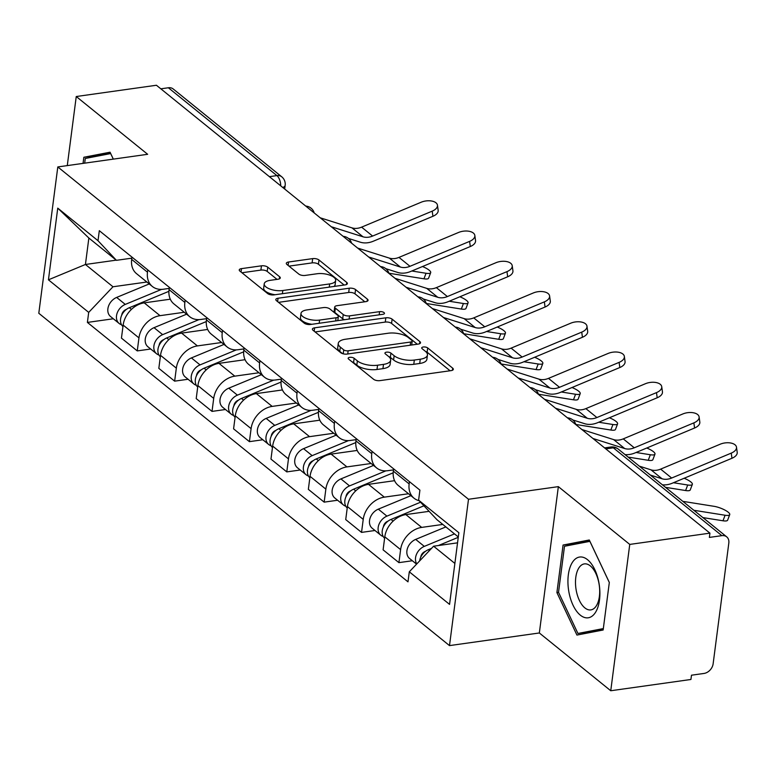 <?xml version="1.0" encoding="UTF-8"?>
<svg xmlns="http://www.w3.org/2000/svg" width="776" height="776" viewBox="0 0 776 776"><rect width="100%" height="100%" fill="white"/><g stroke="black" fill="none" stroke-linecap="round" stroke-linejoin="round"><path stroke-width="1.16" d="M349.724 357.338A3.24 1.339 7.4 0 0 348.152 358.26A3.24 1.339 7.4 0 0 348.599 359.065L373.595 379.28A4.637 1.911 7.4 0 0 379.9 380.628L451.079 370.627A4.637 1.911 7.4 0 0 453.329 369.318A4.637 1.911 7.4 0 0 452.689 368.163L427.692 347.939A3.24 1.339 7.4 0 0 423.279 346.998A3.24 1.339 7.4 0 0 421.717 347.91A3.24 1.339 7.4 0 0 422.163 348.725L425.394 351.334A14.831 6.101 7.4 0 1 427.44 355.03A14.831 6.101 7.4 0 1 420.262 359.21L414.335 360.045A14.831 6.101 7.4 0 1 394.15 355.728L390.92 353.109A3.24 1.339 7.4 0 0 386.506 352.168A3.24 1.339 7.4 0 0 384.935 353.09A3.24 1.339 7.4 0 0 385.381 353.895L388.611 356.504A14.831 6.101 7.4 0 1 390.667 360.2A14.831 6.101 7.4 0 1 383.49 364.38L377.553 365.215A14.831 6.101 7.4 0 1 357.377 360.898L354.137 358.279A3.24 1.339 7.4 0 0 349.724 357.338M267.759 267.167A4.637 1.911 7.4 0 0 261.454 265.819L241.481 268.632A4.637 1.911 7.4 0 0 239.241 269.932A4.637 1.911 7.4 0 0 239.881 271.086L267.633 293.541A4.637 1.911 7.4 0 0 273.938 294.89L345.126 284.889A4.637 1.911 7.4 0 0 347.367 283.579A4.637 1.911 7.4 0 0 346.726 282.425L318.975 259.97A4.637 1.911 7.4 0 0 312.67 258.621L288.546 262.016A4.637 1.911 7.4 0 0 286.305 263.316A4.637 1.911 7.4 0 0 286.945 264.47L298.818 274.083A4.637 1.911 7.4 0 0 305.133 275.431L317.093 273.744A12.397 5.102 7.4 0 1 329.751 275.131A12.397 5.102 7.4 0 1 335.678 280.437A12.397 5.102 7.4 0 1 329.674 283.929L282.813 290.515A12.397 5.102 7.4 0 1 270.155 289.138A12.397 5.102 7.4 0 1 264.228 283.832A12.397 5.102 7.4 0 1 270.232 280.34L278.041 279.234A4.637 1.911 7.4 0 0 280.281 277.934A4.637 1.911 7.4 0 0 279.641 276.78L267.759 267.167L267.206 271.435A4.637 1.911 7.4 0 0 260.901 270.087L241.937 272.754M558.351 486.639L539.339 632.973L610.751 690.747L629.753 544.413L558.351 486.639L468.5 499.269L57.802 166.937L147.653 154.298L76.252 96.525L156.422 85.253L709.933 533.141L709.38 537.409L721.864 535.653L613.321 447.82A9.438 4.782 -98 0 0 610.896 447.005L604.582 447.897M629.753 544.413L709.933 533.141M314.629 327.821A4.637 1.911 7.4 0 0 312.389 329.121A4.637 1.911 7.4 0 0 313.029 330.275L340.78 352.731A4.637 1.911 7.4 0 0 347.085 354.079L418.274 344.078A4.637 1.911 7.4 0 0 420.514 342.769A4.637 1.911 7.4 0 0 419.874 341.615L392.123 319.159A4.637 1.911 7.4 0 0 385.817 317.811L314.629 327.821L314.193 331.216M304.211 323.136L276.46 300.681A4.637 1.911 7.4 0 1 275.82 299.526A4.637 1.911 7.4 0 1 278.06 298.226L349.248 288.216A4.637 1.911 7.4 0 1 355.553 289.564L367.426 299.177A4.637 1.911 7.4 0 1 368.066 300.322A4.637 1.911 7.4 0 1 365.826 301.631L336.959 305.695A4.637 1.911 7.4 0 0 334.708 306.995A4.637 1.911 7.4 0 0 335.348 308.15L343.235 314.522A4.637 1.911 7.4 0 0 349.54 315.871L379.59 311.651A3.24 1.339 7.4 0 1 382.907 312.01A3.24 1.339 7.4 0 1 384.459 313.397A3.24 1.339 7.4 0 1 382.888 314.309L310.516 324.484A4.637 1.911 7.4 0 1 304.211 323.136M610.751 690.747L690.931 679.475L691.484 675.207L703.968 673.452A9.438 7.149 129 0 0 713.134 663.79L728.819 543.054A9.438 7.149 129 0 0 726.695 536.846A9.438 7.149 129 0 0 721.864 535.653M539.339 632.973L449.498 645.603L38.8 313.271L57.802 166.937M76.252 96.525L67.279 165.598M160.836 88.823L168.363 87.766A9.438 7.149 -51 0 1 173.194 88.959L281.736 176.792A9.438 7.149 129 0 0 276.906 175.599L168.363 87.766M419.127 500.695A21.718 16.441 -51 0 1 414.015 498.202A21.718 16.441 -51 0 1 409.146 483.923L409.437 481.644M429.118 511.335L405.877 514.595A21.718 16.441 129 0 0 384.799 536.827L400.61 549.621A21.718 16.441 -51 0 1 421.688 527.399L442.795 524.43M400.61 549.621L398.922 562.639L412.366 560.747M393.626 468.85L393.325 471.129A21.718 16.441 129 0 0 398.204 485.398L414.015 498.202M384.799 536.827L383.101 549.845L398.922 562.639M393.49 469.887L387.748 470.692A21.718 16.441 -51 0 1 376.641 467.947A21.718 16.441 -51 0 1 371.762 453.679L372.063 451.399M374.983 530.503L361.538 532.394L363.226 519.377A21.718 16.441 -51 0 1 384.314 497.144L408.515 493.749M356.242 438.605L355.951 440.884A21.718 16.441 129 0 0 360.821 455.153L376.641 467.947M394.577 480.683L368.503 484.35A21.718 16.441 129 0 0 347.415 506.582L345.727 519.59L361.538 532.394M356.106 439.643L350.374 440.448A21.718 16.441 -51 0 1 339.257 437.703A21.718 16.441 -51 0 1 334.388 423.434L334.679 421.155M337.599 500.248L324.164 502.14L325.852 489.132A21.718 16.441 -51 0 1 346.93 466.9L371.132 463.495M318.868 408.351L318.567 410.63A21.718 16.441 129 0 0 323.446 424.909L339.257 437.703M357.202 450.439L331.119 454.105A21.718 16.441 129 0 0 310.041 476.338L308.344 489.346L324.164 502.14M318.732 409.398L312.99 410.203A21.718 16.441 -51 0 1 301.883 407.458A21.718 16.441 -51 0 1 297.004 393.18L297.305 390.9M300.225 470.004L286.78 471.895L288.468 458.888A21.718 16.441 -51 0 1 309.556 436.655L333.758 433.25M281.484 378.106L281.193 380.385A21.718 16.441 129 0 0 286.063 394.664L301.883 407.458M319.819 420.185L293.735 423.851A21.718 16.441 129 0 0 272.657 446.084L270.97 459.101L286.78 471.895M281.349 379.144L275.606 379.959A21.718 16.441 -51 0 1 264.5 377.204A21.718 16.441 -51 0 1 259.62 362.935L259.921 360.656M262.841 439.759L249.406 441.651L251.094 428.633A21.718 16.441 -51 0 1 272.172 406.401L296.374 403.006M244.11 347.861L243.809 350.141A21.718 16.441 129 0 0 248.689 364.41L264.5 377.204M282.445 389.94L256.361 393.607A21.718 16.441 129 0 0 235.274 415.839L233.586 428.847L249.406 441.651M243.974 348.899L238.232 349.704A21.718 16.441 -51 0 1 227.116 346.959A21.718 16.441 -51 0 1 222.246 332.691L222.537 330.411M225.467 409.515L212.023 411.396L213.71 398.389A21.718 16.441 -51 0 1 234.798 376.156L259 372.752M206.726 317.617L206.435 319.887A21.718 16.441 129 0 0 211.305 334.165L227.116 346.959M245.061 359.695L218.977 363.362A21.718 16.441 129 0 0 197.899 385.594L196.212 398.602L212.023 411.396M206.591 318.655L200.848 319.46A21.718 16.441 -51 0 1 189.742 316.715A21.718 16.441 -51 0 1 184.863 302.436L185.163 300.166M188.083 379.26L174.639 381.152L176.336 368.144A21.718 16.441 -51 0 1 197.414 345.912L221.616 342.507M169.343 287.363L169.052 289.642A21.718 16.441 129 0 0 173.931 303.92L189.742 316.715M207.687 329.451L181.603 333.117A21.718 16.441 129 0 0 160.516 355.34L158.828 368.358L174.639 381.152M169.216 288.4L163.474 289.215A21.718 16.441 -51 0 1 152.358 286.47A21.718 16.441 -51 0 1 147.489 272.192L147.779 269.912M150.709 349.016L137.265 350.907L138.952 337.89A21.718 16.441 -51 0 1 160.031 315.667L184.242 312.262M131.969 257.118L131.668 259.397A21.718 16.441 129 0 0 136.547 273.666L152.358 286.47M170.303 299.196L144.22 302.863A21.718 16.441 129 0 0 123.141 325.095L121.444 338.113L137.265 350.907M458.306 536.973L437.024 519.755L418.603 500.142L419.913 490.122L99.309 230.685L98.009 240.715L116.419 260.329L88.862 238.028L85.428 264.48L112.986 286.771L146.858 282.018M457.549 542.841L433.59 546.207L454.872 563.424M418.603 500.142L458.858 532.714L449.556 604.388L409.301 571.815L433.59 546.207M112.986 286.771L88.697 312.389L87.397 322.418L407.992 581.845L409.301 571.815M88.697 312.389L48.442 279.816L57.754 208.143L98.009 240.715M468.5 499.269L449.498 645.603M556.906 592.592L576.937 635.069L603.146 630.005L609.325 582.466L589.285 539.989L563.075 545.053L556.906 592.592L558.545 592.36M113.325 159.129L110.056 152.203L83.847 157.266L83.051 163.387M116.206 260.154L85.428 264.48L48.442 279.816M131.833 258.156L116.419 260.329M113.325 318.771L87.397 322.418M88.862 238.028L57.754 208.143M593.213 631.325L593.475 631.877M589.673 540.804L580.002 542.667L579.914 543.278M580.002 542.667L563.075 545.053M110.444 153.017L100.773 154.88L100.696 155.491M100.773 154.88L83.847 157.266M352.013 361.82A3.24 1.339 7.4 0 1 353.584 362.547L356.815 365.166A14.831 6.101 7.4 0 0 377 369.483L377.553 365.215M390.667 360.2L390.105 364.468A14.831 6.101 7.4 0 1 382.937 368.649L377 369.483M427.44 355.03L426.887 359.298A14.831 6.101 7.4 0 1 419.709 363.478L413.783 364.313A14.831 6.101 7.4 0 1 393.597 359.996L390.367 357.377A3.24 1.339 7.4 0 0 388.786 356.65M450.07 370.763L427.139 352.207A3.24 1.339 7.4 0 0 425.558 351.48M417.265 344.214L391.57 323.427A4.637 1.911 7.4 0 0 385.265 322.079L315.085 331.944M343.729 349.86A3.24 1.339 7.4 0 0 348.143 350.8L410.63 342.022A3.24 1.339 7.4 0 0 412.201 341.11A3.24 1.339 7.4 0 0 411.755 340.295L408.341 337.541A14.831 6.101 7.4 0 0 388.165 333.234L345.446 339.238A14.831 6.101 7.4 0 0 338.268 343.409A14.831 6.101 7.4 0 0 340.325 347.105L343.729 349.86L343.215 353.827M338.268 343.409L337.715 347.677A14.831 6.101 7.4 0 0 339.762 351.373L340.325 347.105M342.575 353.643L339.762 351.373M278.516 302.349L348.686 292.484L349.248 288.216M364.817 301.777L355.001 293.832A4.637 1.911 7.4 0 0 348.686 292.484M334.708 306.995L334.155 311.263A4.637 1.911 7.4 0 0 334.795 312.418L342.682 318.79A4.637 1.911 7.4 0 0 344.505 319.712M306.995 309.905A12.397 5.102 7.4 0 0 301.001 313.397A12.397 5.102 7.4 0 0 306.918 318.703A12.397 5.102 7.4 0 0 319.586 320.081L336.095 317.762A4.637 1.911 7.4 0 0 338.336 316.453A4.637 1.911 7.4 0 0 337.696 315.308L329.819 308.926A4.637 1.911 7.4 0 0 323.505 307.577L306.995 309.905M301.001 313.397L300.448 317.665A12.397 5.102 7.4 0 0 311.894 324.29M277.032 279.379L267.206 271.435M264.228 283.832L263.675 288.1A12.397 5.102 7.4 0 0 275.121 294.725M334.019 286.451A12.397 5.102 7.4 0 0 335.116 284.705L335.678 280.437M344.117 285.025L318.422 264.238A4.637 1.911 7.4 0 0 312.117 262.889L289.002 266.139M729.731 514.624L727.636 520.163A10.854 2.832 -159.3 0 1 722.99 520.783L725.085 515.245A10.854 2.832 20.7 0 0 729.731 514.624A10.854 2.832 20.7 0 0 724.9 510.075A10.854 2.832 20.7 0 0 714.065 506.321L682.841 501.354M425.49 551.329L424.996 551.542A5.665 4.287 129 0 0 420.776 557.139M454.493 533.888L424.307 546.382A11.805 8.934 129 0 0 416.79 563.919M445.87 526.914L415.684 539.398A11.805 8.934 129 0 0 407.429 548.506A11.805 8.934 129 0 0 409.573 558.497L416.566 564.152M423.172 553.482L422.29 553.598M458.267 537.312L438.421 545.528M431.524 548.38L428.381 549.68A11.805 8.934 129 0 0 419.641 560.912M702.891 517.592L722.99 520.783M693.86 510.278L725.085 515.245M731.254 453.116A10.854 5.771 -7.8 0 0 736.492 447.18A10.854 5.771 -7.8 0 0 720.225 444.192L660.638 469.121L671.657 478.035L731.254 453.116L731.952 458.267A10.854 5.771 172.2 0 0 737.2 452.33L736.492 447.18M650.346 475.067L662.044 478.773A17.47 13.231 129 0 0 671.657 478.035M639.327 466.143L651.015 469.849A17.47 13.231 129 0 0 660.638 469.121M662.384 484.806A23.6 17.877 129 0 0 672.365 483.186L731.952 458.267M692.347 484.37L690.252 489.918A10.854 2.832 -159.3 0 1 685.606 490.539L687.701 485A10.854 2.832 20.7 0 0 692.347 484.37A10.854 2.832 20.7 0 0 684.151 478.258M388.116 521.084L387.612 521.288A5.665 4.287 129 0 0 383.392 526.894M420.553 502.217L386.933 516.137A11.805 8.934 129 0 0 378.678 525.236A11.805 8.934 129 0 0 380.822 535.227A11.805 8.934 129 0 0 383.189 536.468M410.892 495.67L378.31 509.153A11.805 8.934 129 0 0 370.045 518.261A11.805 8.934 129 0 0 372.199 528.243L380.822 535.227M385.788 523.228L384.915 523.354M423.929 505.807L391.007 519.435A11.805 8.934 129 0 0 382.82 528.31A11.805 8.934 129 0 0 384.605 538.272M665.517 487.338L685.606 490.539M673.461 482.73L687.701 485M654.973 454.125L652.878 459.664A10.854 2.832 -159.3 0 1 648.232 460.294L650.327 454.746A10.854 2.832 20.7 0 0 654.973 454.125A10.854 2.832 20.7 0 0 646.767 448.014M350.733 490.839L350.238 491.043A5.665 4.287 129 0 0 346.018 496.64M385.866 470.857L349.549 485.892A11.805 8.934 129 0 0 341.295 494.991A11.805 8.934 129 0 0 343.448 504.982A11.805 8.934 129 0 0 345.805 506.224M373.508 465.425L340.926 478.908A11.805 8.934 129 0 0 332.671 488.007A11.805 8.934 129 0 0 334.815 497.998L343.448 504.982M348.414 492.983L347.532 493.109M393.18 472.817L353.623 489.181A11.805 8.934 129 0 0 345.446 498.056A11.805 8.934 129 0 0 347.231 508.028M628.133 457.093L648.232 460.294M636.077 452.486L650.327 454.746M599.208 584.464A30.681 15.559 -98 0 0 579.245 557.1A30.681 15.559 -98 0 0 568.624 590.371A30.681 15.559 -98 0 0 588.586 617.735A30.681 15.559 -98 0 0 599.208 584.464M599.169 584.668A23.231 11.776 -98 0 0 584.357 563.9A23.231 11.776 -98 0 0 576.015 589.13A23.231 11.776 -98 0 0 590.827 609.907A23.231 11.776 -98 0 0 599.169 584.668M577.936 633.478L558.526 592.321L564.501 546.255L589.896 541.357L609.315 582.514L603.33 628.579L577.936 633.478L603.224 629.443M84.671 163.154L85.282 158.469L110.677 153.57L113.296 159.129M693.87 422.871A10.854 5.771 -7.8 0 0 699.118 416.935A10.854 5.771 -7.8 0 0 682.851 413.947L623.254 438.876L634.273 447.791L693.87 422.871L694.578 428.012A10.854 5.771 172.2 0 0 699.816 422.086L699.118 416.935M592.932 438.469L624.661 448.528A17.47 13.231 129 0 0 634.273 447.791M581.913 429.545L613.641 439.604A17.47 13.231 129 0 0 623.254 438.876M625 454.561A23.6 17.877 129 0 0 634.981 452.941L694.578 428.012M656.486 392.617A10.854 5.771 -7.8 0 0 661.734 386.69A10.854 5.771 -7.8 0 0 645.467 383.703L585.87 408.622L596.899 417.546L656.486 392.617L657.194 397.768A10.854 5.771 172.2 0 0 662.442 391.832L661.734 386.69M555.548 408.225L587.287 418.274A17.47 13.231 129 0 0 596.899 417.546M544.529 399.3L576.258 409.359A17.47 13.231 129 0 0 585.87 408.622M572.736 419.923L584.609 423.677A23.6 17.877 129 0 0 597.607 422.697L657.194 397.768M617.589 423.88L615.494 429.419A10.854 2.832 -159.3 0 1 610.848 430.04L612.943 424.501A10.854 2.832 20.7 0 0 617.589 423.88A10.854 2.832 20.7 0 0 609.383 417.76M313.358 460.595L312.854 460.798A5.665 4.287 129 0 0 308.635 466.395M348.482 440.613L312.175 455.638A11.805 8.934 129 0 0 303.92 464.746A11.805 8.934 129 0 0 306.064 474.728A11.805 8.934 129 0 0 308.431 475.979M336.134 435.171L303.542 448.664A11.805 8.934 129 0 0 295.287 457.762A11.805 8.934 129 0 0 297.441 467.753L306.064 474.728M311.03 462.738L310.148 462.865M355.796 442.562L316.249 458.936A11.805 8.934 129 0 0 308.062 467.812A11.805 8.934 129 0 0 309.847 477.783M575.802 424.462L610.848 430.04M598.694 422.231L612.943 424.501M580.205 393.636L578.12 399.174A10.854 2.832 -159.3 0 1 573.474 399.795L575.569 394.256A10.854 2.832 20.7 0 0 580.205 393.636A10.854 2.832 20.7 0 0 572.009 387.515M275.975 430.34L275.48 430.554A5.665 4.287 129 0 0 271.251 436.151M311.098 410.368L274.791 425.394A11.805 8.934 129 0 0 266.537 434.492A11.805 8.934 129 0 0 268.68 444.483A11.805 8.934 129 0 0 271.047 445.725M298.75 404.926L266.168 418.41A11.805 8.934 129 0 0 257.913 427.518A11.805 8.934 129 0 0 260.057 437.499L268.68 444.483M273.647 432.484L272.774 432.61M318.422 412.318L278.865 428.691A11.805 8.934 129 0 0 270.688 437.567A11.805 8.934 129 0 0 272.473 447.529M538.418 394.218L573.474 399.795M561.32 391.987L575.569 394.256M542.831 363.381L540.736 368.93A10.854 2.832 -159.3 0 1 536.09 369.551L538.185 364.002A10.854 2.832 20.7 0 0 542.831 363.381A10.854 2.832 20.7 0 0 534.625 357.27M238.591 400.096L238.096 400.3A5.665 4.287 129 0 0 233.877 405.897M273.724 380.114L237.417 395.149A11.805 8.934 129 0 0 229.153 404.248A11.805 8.934 129 0 0 231.306 414.238A11.805 8.934 129 0 0 233.663 415.48M261.376 374.682L228.784 388.165A11.805 8.934 129 0 0 220.529 397.264A11.805 8.934 129 0 0 222.683 407.255L231.306 414.238M236.273 402.24L235.39 402.366M281.038 382.073L241.491 398.437A11.805 8.934 129 0 0 233.304 407.313A11.805 8.934 129 0 0 235.089 417.284M501.044 363.973L536.09 369.551M523.936 361.742L538.185 364.002M619.112 362.373A10.854 5.771 -7.8 0 0 624.36 356.436A10.854 5.771 -7.8 0 0 608.093 353.449L548.496 378.378L559.515 387.302L619.112 362.373L619.82 367.523A10.854 5.771 172.2 0 0 625.058 361.587L624.36 356.436M518.174 377.97L549.903 388.029A17.47 13.231 129 0 0 559.515 387.302M507.145 369.056L538.883 379.115A17.47 13.231 129 0 0 548.496 378.378M535.362 389.668L547.226 393.432A23.6 17.877 129 0 0 560.223 392.443L619.82 367.523M581.728 332.128A10.854 5.771 -7.8 0 0 586.976 326.192A10.854 5.771 -7.8 0 0 570.709 323.204L511.112 348.133L522.141 357.047L581.728 332.128L582.437 337.269A10.854 5.771 172.2 0 0 587.684 331.342L586.976 326.192M480.79 347.726L512.519 357.785A17.47 13.231 129 0 0 522.141 357.047M469.771 338.811L501.5 348.86A17.47 13.231 129 0 0 511.112 348.133M497.979 359.424L509.851 363.187A23.6 17.877 129 0 0 522.84 362.198L582.437 337.269M544.354 301.874A10.854 5.771 -7.8 0 0 549.592 295.947A10.854 5.771 -7.8 0 0 533.325 292.959L473.738 317.888L484.757 326.803L544.354 301.874L545.053 307.024A10.854 5.771 172.2 0 0 550.3 301.088L549.592 295.947M443.416 317.481L475.145 327.53A17.47 13.231 129 0 0 484.757 326.803M432.387 308.557L464.126 318.616A17.47 13.231 129 0 0 473.738 317.888M460.605 329.179L472.468 332.943A23.6 17.877 129 0 0 485.466 331.953L545.053 307.024M505.448 333.137L503.362 338.675A10.854 2.832 -159.3 0 1 498.716 339.296L500.801 333.758A10.854 2.832 20.7 0 0 505.448 333.137A10.854 2.832 20.7 0 0 497.251 327.026M201.217 369.851L200.722 370.055A5.665 4.287 129 0 0 196.493 375.652M236.34 349.869L200.033 364.895A11.805 8.934 129 0 0 191.779 374.003A11.805 8.934 129 0 0 193.922 383.994A11.805 8.934 129 0 0 196.289 385.235M223.992 344.428L191.41 357.92A11.805 8.934 129 0 0 183.155 367.019A11.805 8.934 129 0 0 185.299 377.01L193.922 383.994M198.889 371.995L198.016 372.121M243.664 351.829L204.107 368.193A11.805 8.934 129 0 0 195.93 377.068A11.805 8.934 129 0 0 197.705 387.04M463.66 333.719L498.716 339.296M486.562 331.488L500.801 333.758M506.97 271.629A10.854 5.771 -7.8 0 0 512.218 265.693A10.854 5.771 -7.8 0 0 495.951 262.715L436.355 287.634L447.383 296.558L506.97 271.629L507.679 276.78A10.854 5.771 172.2 0 0 512.926 270.843L512.218 265.693M406.032 287.236L437.761 297.286A17.47 13.231 129 0 0 447.383 296.558M395.013 278.312L426.742 288.371A17.47 13.231 129 0 0 436.355 287.634M423.221 298.935L435.094 302.688A23.6 17.877 129 0 0 448.082 301.699L507.679 276.78M468.074 302.892L465.978 308.431A10.854 2.832 -159.3 0 1 461.332 309.052L463.427 303.513A10.854 2.832 20.7 0 0 468.074 302.892A10.854 2.832 20.7 0 0 459.867 296.772M163.833 339.597L163.338 339.81A5.665 4.287 129 0 0 159.119 345.407M198.966 319.625L162.65 334.65A11.805 8.934 129 0 0 154.395 343.758A11.805 8.934 129 0 0 156.548 353.74A11.805 8.934 129 0 0 158.905 354.991M186.618 314.183L154.026 327.676A11.805 8.934 129 0 0 145.772 336.774A11.805 8.934 129 0 0 147.915 346.765L156.548 353.74M161.515 341.75L160.632 341.867M206.28 321.574L166.724 337.948A11.805 8.934 129 0 0 158.546 346.824A11.805 8.934 129 0 0 160.331 356.795M426.286 303.474L461.332 309.052M449.178 301.243L463.427 303.513M469.596 241.384A10.854 5.771 -7.8 0 0 474.834 235.448A10.854 5.771 -7.8 0 0 458.567 232.46L398.98 257.389L410 266.304L469.596 241.384L470.295 246.535A10.854 5.771 172.2 0 0 475.542 240.599L474.834 235.448M368.658 256.982L400.387 267.041A17.47 13.231 129 0 0 410 266.304M357.629 248.068L389.358 258.117A17.47 13.231 129 0 0 398.98 257.389M385.837 268.68L397.71 272.444A23.6 17.877 129 0 0 410.708 271.454L470.295 246.535M430.69 272.638L428.594 278.186A10.854 2.832 -159.3 0 1 423.958 278.807L426.043 273.268A10.854 2.832 20.7 0 0 430.69 272.638A10.854 2.832 20.7 0 0 422.493 266.527M126.459 309.352L125.954 309.556A5.665 4.287 129 0 0 121.735 315.163M161.583 289.38L125.276 304.405A11.805 8.934 129 0 0 117.021 313.504A11.805 8.934 129 0 0 119.164 323.495A11.805 8.934 129 0 0 121.531 324.737M149.234 283.938L116.652 297.421A11.805 8.934 129 0 0 108.388 306.53A11.805 8.934 129 0 0 110.541 316.511L119.164 323.495M124.131 311.496L123.258 311.622M168.896 291.33L129.349 307.703A11.805 8.934 129 0 0 121.163 316.579A11.805 8.934 129 0 0 122.947 326.541M388.902 273.23L423.958 278.807M411.804 270.999L426.043 273.268M432.213 211.14A10.854 5.771 -7.8 0 0 437.46 205.204A10.854 5.771 -7.8 0 0 421.193 202.216L361.597 227.145L372.616 236.059L432.213 211.14L432.921 216.281A10.854 5.771 172.2 0 0 438.159 210.354L437.46 205.204M331.274 226.737L363.003 236.796A17.47 13.231 129 0 0 372.616 236.059M320.255 217.814L351.984 227.872A17.47 13.231 129 0 0 361.597 227.145M348.463 238.436L360.336 242.199A23.6 17.877 129 0 0 373.324 241.21L432.921 216.281M160.516 355.34L176.336 368.144M197.899 385.594L213.71 398.389M235.274 415.839L251.094 428.633M272.657 446.084L288.468 458.888M310.041 476.338L325.852 489.132M347.415 506.582L363.226 519.377M123.141 325.095L138.952 337.89M144.22 302.863L160.031 315.667M181.603 333.117L197.414 345.912M169.052 289.642L184.863 302.436M218.977 363.362L234.798 376.156M206.435 319.887L222.246 332.691M256.361 393.607L272.172 406.401M243.809 350.141L259.62 362.935M293.735 423.851L309.556 436.655M281.193 380.385L297.004 393.18M331.119 454.105L346.93 466.9M318.567 410.63L334.388 423.434M368.503 484.35L384.314 497.144M355.951 440.884L371.762 453.679M405.877 514.595L421.688 527.399M393.325 471.129L409.146 483.923M131.668 259.397L147.489 272.192M605.794 448.877L613.321 447.82A9.438 7.149 129 0 1 618.152 449.013A9.438 9.438 0 0 0 610.896 447.005M269.379 176.656L276.906 175.599A9.438 4.782 -98 0 1 280.718 185.823M281.736 176.792A9.438 9.438 0 0 1 285.161 185.348A9.438 3.89 -172.6 0 1 282.774 187.491M356.815 365.166L357.377 360.898M382.937 368.649L383.49 364.38M390.367 357.377L390.92 353.109M393.597 359.996L394.15 355.728M413.783 364.313L414.335 360.045M419.709 363.478L420.262 359.21M427.139 352.207L427.692 347.939M452.418 370.268L452.689 368.163M353.584 362.547L354.137 358.279M385.265 322.079L385.817 317.811M391.57 323.427L392.123 319.159M419.603 343.72L419.874 341.615M347.735 353.992L348.143 350.8M410.213 345.204L410.63 342.022M277.614 301.621L278.06 298.226M355.001 293.832L355.553 289.564M367.155 301.282L367.426 299.177M334.795 312.418L335.348 308.15M342.682 318.79L343.235 314.522M349.122 319.062L349.54 315.871M379.183 314.833L379.59 311.651M319.169 323.272L319.586 320.081M335.678 320.954L336.095 317.762M279.37 278.885L279.641 276.78M282.396 293.706L282.813 290.515M329.257 287.12L329.674 283.929M288.109 265.411L288.546 262.016M312.117 262.889L312.67 258.621M318.422 264.238L318.975 259.97M346.455 284.53L346.726 282.425M241.045 272.027L241.481 268.632M260.901 270.087L261.454 265.819M424.307 546.382L415.684 539.398M429.467 550.553L428.381 549.68M651.015 469.849L662.044 478.773M386.933 516.137L378.31 509.153M393.092 521.123L391.007 519.435M349.549 485.892L340.926 478.908M355.718 490.878L353.623 489.181M613.641 439.604L624.661 448.528M576.258 409.359L587.287 418.274M312.175 455.638L303.542 448.664M318.335 460.624L316.249 458.936M274.791 425.394L266.168 418.41M280.951 430.379L278.865 428.691M237.417 395.149L228.784 388.165M243.577 400.135L241.491 398.437M538.883 379.115L549.903 388.029M501.5 348.86L512.519 357.785M464.126 318.616L475.145 327.53M200.033 364.895L191.41 357.92M206.193 369.88L204.107 368.193M426.742 288.371L437.761 297.286M162.65 334.65L154.026 327.676M168.819 339.636L166.724 337.948M389.358 258.117L400.387 267.041M125.276 304.405L116.652 297.421M131.435 309.391L129.349 307.703M351.984 227.872L363.003 236.796M575.86 424.647A9.438 9.438 0 0 0 567.411 417.818M538.476 394.402A9.438 9.438 0 0 0 530.037 387.573M501.092 364.157A9.438 9.438 0 0 0 492.653 357.329M463.718 333.913A9.438 9.438 0 0 0 455.279 327.074M426.334 303.659A9.438 9.438 0 0 0 417.895 296.83M388.96 273.414A9.438 9.438 0 0 0 380.512 266.585M351.576 243.169A9.438 9.438 0 0 0 343.137 236.34M314.202 212.915A9.438 9.438 0 0 0 305.754 206.086M285.161 185.348L284.685 189.034M618.152 449.013L726.695 536.846M411.697 345L412.201 341.11M337.793 320.653L338.336 316.453"/></g></svg>
